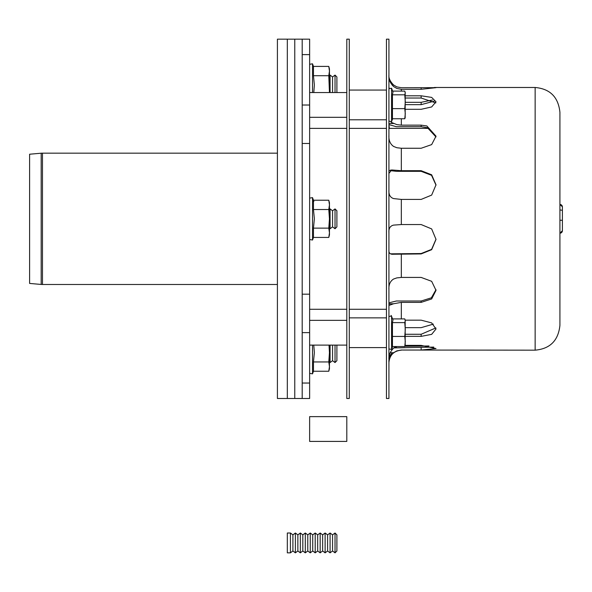 <?xml version="1.0" encoding="UTF-8"?>
<svg xmlns="http://www.w3.org/2000/svg" width="592" height="592" viewBox="0 0 592 592"><rect width="100%" height="100%" fill="white"/><g stroke="black" fill="none" stroke-linecap="round" stroke-linejoin="round"><path stroke-width="0.89" d="M346.801 39.161L346.801 398.49L349.28 398.49L349.28 39.161L346.801 39.161M332.556 345.114L332.556 360.698L335.028 362.556L336.892 360.698L336.892 345.114M335.028 362.556L335.028 345.114M332.556 360.698L330.077 362.556L330.077 345.114M336.892 92.537L336.892 76.953L335.028 75.095L335.028 92.537M332.556 92.537L332.556 76.953L335.028 75.095M330.077 92.537L330.077 75.095L332.556 76.953M336.892 218.825L336.892 210.774L335.028 208.917L335.028 228.741L336.892 226.877L336.892 218.825M335.028 228.741L332.556 226.877L332.556 210.774L335.028 208.917M332.556 226.877L330.077 228.741L330.077 208.917L332.556 210.774M336.892 542.923L336.892 534.872L335.028 533.015L335.028 552.839L336.892 550.982L336.892 542.923M335.028 552.839L332.556 550.982L332.556 534.872L335.028 533.015M332.556 550.982L330.077 552.839L330.077 533.015L332.556 534.872M330.077 552.839L327.598 550.982L327.598 534.872L330.077 533.015M327.598 550.982L325.119 552.839L325.119 533.015L327.598 534.872M325.119 552.839L322.64 550.982L322.64 534.872L325.119 533.015M322.64 550.982L320.161 552.839L320.161 533.015L322.64 534.872M320.161 552.839L317.682 550.982L317.682 534.872L320.161 533.015M317.682 550.982L315.203 552.839L315.203 533.015L317.682 534.872M315.203 552.839L312.724 550.982L312.724 534.872L315.203 533.015M312.724 550.982L310.252 552.839L310.252 533.015L312.724 534.872M310.252 552.839L307.773 550.982L307.773 534.872L310.252 533.015M307.773 550.982L305.294 552.839L305.294 533.015L307.773 534.872M305.294 552.839L302.815 550.982L302.815 534.872L305.294 533.015M302.815 550.982L300.336 552.839L300.336 533.015L302.815 534.872M300.336 552.839L297.857 550.982L297.857 534.872L300.336 533.015M297.857 550.982L295.378 552.839L295.378 533.015L297.857 534.872M295.378 552.839L292.899 550.982L292.899 534.872L295.378 533.015M290.428 542.923L290.428 533.015L287.327 533.015L287.327 552.839L290.428 552.839L290.428 542.923M309.631 383.039L302.194 383.039L302.194 398.49L277.411 398.49L277.411 39.161L287.327 39.161L287.327 398.49L287.327 39.161L294.764 39.161L294.764 398.49L294.764 39.161L302.194 39.161L302.194 398.49L309.631 398.49L309.631 39.161L302.194 39.161L302.194 54.612L309.631 54.612M309.631 441.417L309.631 416.635L346.801 416.635L346.801 441.417L309.631 441.417M309.631 105.021L302.194 105.021L302.194 332.63L309.631 332.63L302.194 332.63M313.76 345.114L314.367 352.647L313.464 361.949L313.464 371.243L312.517 373.848L309.631 373.337M329.004 345.114L329.455 352.647L328.789 361.949L329.455 366.596L328.789 371.243L313.464 371.243M328.789 361.949L313.464 361.949M329.455 345.114L329.455 368.757L328.789 371.243M328.789 209.524L329.455 218.825L329.455 202.716L328.789 200.229L329.455 204.876L328.789 209.524L313.464 209.524L314.367 218.825L313.464 228.127L313.464 237.429L312.517 240.026L309.631 239.516M313.464 209.524L313.464 200.229L313.864 201.472M328.789 200.229L313.464 200.229L312.517 197.624L312.517 240.026M328.789 237.429L329.455 234.935L329.455 218.825L328.789 228.127L329.455 232.774L328.789 237.429L313.464 237.429M328.789 228.127L313.464 228.127M313.464 75.709L313.464 66.408L328.789 66.408L329.455 68.901L329.455 71.055L328.789 66.408L329.455 71.055L328.789 75.709L313.464 75.709L314.367 85.004L313.804 92.219M328.789 75.709L329.455 92.537M329.455 71.055L329.455 85.004M405.172 345.558L405.172 319.895M392.622 318.903L404.773 318.903L405.283 320.76L404.773 322.61L405.283 329.522L404.773 336.426L392.444 336.426L392.444 322.61L392.977 319.895L391.201 315.477M404.773 336.426L405.283 341.488L404.773 346.549L392.444 346.549L392.444 336.426M392.444 322.61L404.773 322.61M404.773 346.549L405.165 345.55M405.172 117.756L405.172 92.1M392.622 91.109L404.773 91.109L405.283 92.959L404.773 94.809L405.283 101.72L404.773 108.632L392.444 108.632L392.444 94.809L392.977 92.1L391.571 88.23L388.929 88.696M404.773 108.632L405.283 113.686L404.773 118.748L392.444 118.748L392.444 108.632M392.444 94.809L404.773 94.809M404.773 118.748L405.165 117.756M559.921 220.224L562.4 220.328M559.921 233.196A2.479 2.479 0 0 0 562.385 230.976A2.479 2.479 0 0 1 559.921 233.196L559.921 204.455A2.479 2.479 0 0 1 562.4 206.934L562.4 230.725L559.921 233.196L562.385 230.976A2.479 2.479 0 0 1 559.921 233.196L562.4 230.843M388.929 87.091L389.122 88.001M388.929 75.095C388.604 78.137 390.15 81.437 393.576 84.989L396.84 86.883L401.324 87.727L436.015 87.668L421.149 89.288L401.324 89.288L396.84 88.445L393.576 86.536C390.165 82.998 388.618 79.491 388.929 75.998M393.576 84.989L392.015 84.989M391.09 122.263L396.84 124.616L401.324 125.149L421.149 125.149L426.854 125.955L436.015 136.167L431.657 144.603L421.149 148.259L401.324 148.259L396.84 147.726L393.576 146.431C390.165 144.041 388.618 140.304 388.929 135.213M388.929 121.856L388.966 121.486M393.576 123.513L388.929 123.513M435.816 102.927L421.149 98.028L405.283 98.028M405.283 95.8L421.149 95.8L431.657 97.399L436.015 101.802L431.657 106.952L421.149 109.305L405.283 109.305M435.978 136.952L427.439 127.709L421.149 126.718L396.366 126.718L388.929 124.594M388.929 173.389L391.682 169.963L401.324 170.688L421.149 170.688L431.657 174.788L436.015 184.83L431.657 195.094L421.149 199.415L401.324 199.415L393.576 198.579C390.158 197.447 388.611 194.583 388.929 189.995M386.45 91.782L386.45 39.161L388.929 39.161L388.929 398.49L386.45 398.49L386.45 91.782M436.008 185.155L431.546 175.321L421.149 171.332L396.366 171.332L388.966 170.466M392.651 254.234L393.088 254.242M388.929 232.782C388.604 228.475 390.15 225.915 393.576 225.108L401.324 224.553L421.149 224.553L431.657 228.919L436.015 239.375L431.657 249.691L421.149 253.924L393.576 254.234C390.165 254.567 388.618 253.08 388.929 249.757M388.929 359.64L389.943 355.733L392.008 352.758M390.15 352.743L393.576 352.743C390.158 356.206 388.611 359.248 388.929 361.882M388.929 359.189C388.604 355.385 390.15 351.692 393.576 348.126L396.085 346.549M388.929 303.763L393.576 303.763L389.506 305.228L388.929 304.177M388.929 289.762C388.604 284.767 390.15 281.185 393.576 279.032L396.84 277.892L401.324 277.426L421.149 277.426L431.657 281.311L436.015 290.361L431.657 298.945L421.149 302.371L401.324 302.371L393.576 303.763M393.576 170.096L390.468 170.096M390.505 253.835L421.149 253.539L431.59 249.373L436.015 239.175M405.239 320.168L421.149 320.168L431.657 322.899L436.015 328.982L431.657 334.354L421.149 336.367L405.283 336.367M405.283 334.273L421.149 334.273L435.89 327.924M428.971 345.972L404.884 346.313M405.209 345.388L421.149 345.388L436.015 348.547L421.149 350.042L401.324 350.042L396.84 350.878L393.576 352.743M393.806 347.911L433.781 347.09M388.929 302.852L396.366 301.01L421.149 301.01L431.376 297.813L435.993 289.68M388.944 124.601L389.351 128.375M434.395 101.106L421.149 104.651L405.283 104.651M405.283 102.327L421.149 102.327L432.508 99.974M433.337 324.113L421.149 327.657L405.283 327.657M559.921 143.479L559.921 112.265C558.315 97.073 550.057 88.815 535.138 87.483L535.138 350.168C550.057 348.836 558.315 340.578 559.921 325.385L559.921 143.479M562.4 208.421L562.4 229.237M41.181 153.21A14.867 14.867 0 0 1 42.476 153.158L42.476 284.493L41.181 284.441L41.181 153.21L29.6 154.223L29.6 283.427L41.181 284.441M302.194 143.464L309.631 143.464M302.194 294.187L309.631 294.187M312.517 345.114L312.517 373.848M313.464 66.408L312.517 63.803L312.517 92.537M392.622 346.549L391.571 349.421L391.571 316.024L388.929 316.491M392.622 118.748L391.571 121.626L391.571 88.23M421.149 98.028L421.149 95.8M421.149 89.288L421.149 87.727M421.149 126.718L421.149 125.149M401.324 170.688L401.324 148.259M401.324 125.149L401.324 118.748M401.324 91.109L401.324 89.288M421.149 253.539L421.149 253.924M421.149 334.273L421.149 336.367M421.149 347.578L421.149 350.042M421.149 301.01L421.149 302.371M421.149 171.332L421.149 170.688M401.324 224.553L401.324 199.415M401.324 318.903L401.324 302.371M535.138 350.168L401.324 350.042M396.366 347.578L396.366 346.549M421.149 104.651L421.149 102.327M401.324 277.426L401.324 253.924M559.921 209.997A2.479 0.851 180 0 1 561.616 210.227M386.45 317.86L349.28 317.86M386.45 347.593L349.28 347.593M386.45 90.058L349.28 90.058M386.45 119.791L349.28 119.791M309.631 309.276L346.801 309.276M349.28 309.276L386.45 309.276M309.631 128.375L346.801 128.375M349.28 128.375L386.45 128.375M388.929 128.375L429.148 128.375M329.455 362.097L330.077 362.556M329.455 75.561L330.077 75.095M329.455 228.275L330.077 228.741M329.455 209.376L330.077 208.917M292.899 534.872L290.428 533.015M292.899 550.982L290.428 552.839M346.801 92.537L309.631 92.537M346.801 117.32L309.631 117.32M346.801 320.339L309.631 320.339M346.801 345.114L309.631 345.114M312.517 197.624L309.631 198.135M312.517 63.803L309.631 64.313M391.571 349.421L388.929 348.954M391.571 121.626L388.929 121.16M401.324 350.168C393.798 350.901 389.662 355.03 388.929 362.556M559.921 204.455L562.4 206.808M535.138 87.483L434.328 87.483M277.411 153.158L42.476 153.158M277.411 284.493L42.476 284.493"/></g></svg>
